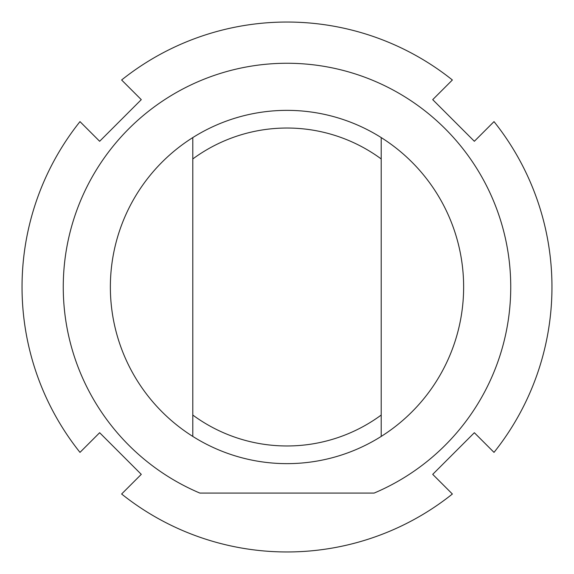 <?xml version="1.0" encoding="UTF-8"?>
<svg xmlns="http://www.w3.org/2000/svg" width="574" height="574" viewBox="0 0 574 574"><rect width="100%" height="100%" fill="white"/><g stroke="black" fill="none" stroke-linecap="round" stroke-linejoin="round"><path stroke-width="0.86" d="M99.646 141.283L79.987 121.623A264.958 264.958 0 0 0 79.987 452.377L99.646 432.717L141.283 474.354L121.623 494.013A264.958 264.958 0 0 0 452.377 494.013L432.717 474.354L474.354 432.717L494.013 452.377A264.958 264.958 0 0 0 494.013 121.623L474.354 141.283L432.717 99.646L452.377 79.987A264.958 264.958 0 0 0 121.623 79.987L141.283 99.646L99.646 141.283M192.792 415.052L192.792 436.419A176.641 176.641 0 0 0 381.208 436.419L381.208 137.581A176.641 176.641 0 0 0 192.792 137.581L192.792 415.052A158.976 158.976 0 0 0 381.208 415.052M199.867 493.08L374.133 493.08A223.745 223.745 0 0 0 464.172 150.359A223.745 223.745 0 0 0 109.828 150.359A223.745 223.745 0 0 0 199.867 493.08M192.792 436.419A176.641 176.641 0 0 1 192.792 137.581M381.208 137.581A176.641 176.641 0 0 1 381.208 436.419M192.792 158.948A158.976 158.976 0 0 1 381.208 158.948"/></g></svg>

